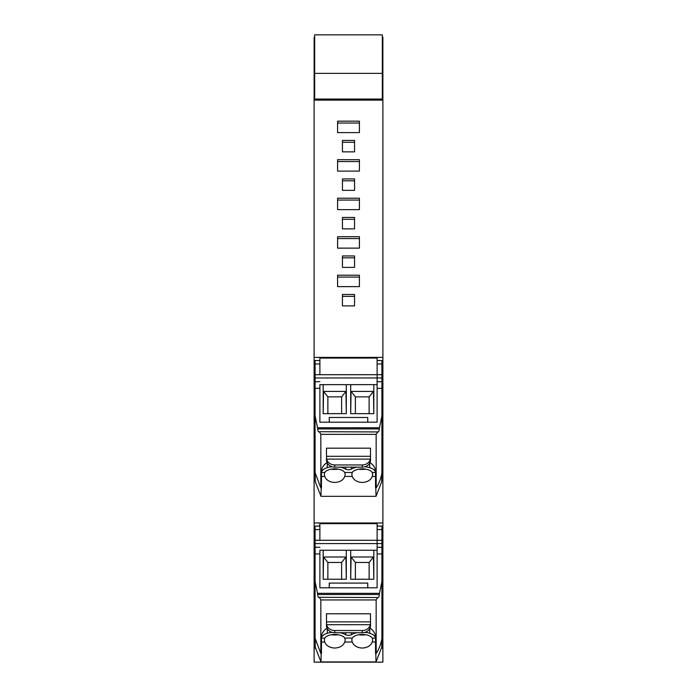 <?xml version="1.0" encoding="UTF-8"?>
<svg xmlns="http://www.w3.org/2000/svg" width="697" height="697" viewBox="0 0 697 697"><rect width="100%" height="100%" fill="white"/><g stroke="black" fill="none" stroke-linecap="round" stroke-linejoin="round"><path stroke-width="1.05" d="M314.669 100.115L314.669 34.85L382.331 34.85L382.331 100.115M314.669 99.052L382.331 99.052M314.669 73.377L382.331 73.377M382.331 38.361L382.888 38.361L382.888 357.378L314.112 357.378L314.112 53.625L314.669 53.625M314.112 88.606L314.669 88.606M382.888 88.606L382.331 88.606M382.888 53.625L382.331 53.625M314.112 53.625L314.112 38.361L314.669 38.361M382.331 37.185L382.888 37.185L382.888 38.361M314.112 38.361L314.112 37.185L314.669 37.185M337.583 286.633L337.583 277.075L359.417 277.075L359.417 286.633L337.583 286.633L337.583 275.21L359.417 275.21L359.417 286.633M314.112 100.115L382.888 100.115M342.445 151.859L342.445 140.428L354.555 140.428L354.555 151.859L342.445 151.859L342.445 142.293L354.555 142.293M359.417 121.173L359.417 132.596L337.583 132.596L337.583 121.173L359.417 121.173M359.417 171.105L359.417 159.683L337.583 159.683L337.583 171.105L337.583 161.547L359.417 161.547L359.417 171.105L337.583 171.105M359.417 209.614L359.417 198.192L337.583 198.192L337.583 209.614L337.583 200.056L359.417 200.056L359.417 209.614L337.583 209.614M359.417 248.123L359.417 236.701L337.583 236.701L337.583 248.123L337.583 238.566L359.417 238.566L359.417 248.123L337.583 248.123M354.555 190.368L354.555 178.937L342.445 178.937L342.445 190.368L342.445 180.802L354.555 180.802L354.555 190.368L342.445 190.368M354.555 228.877L354.555 217.455L342.445 217.455L342.445 228.877L342.445 219.32L354.555 219.32L354.555 228.877L342.445 228.877M354.555 305.896L354.555 294.474L342.445 294.474L342.445 305.896L342.445 296.338L354.555 296.338L354.555 305.896L342.445 305.896M354.555 255.965L342.445 255.965L342.445 267.387L342.445 257.829L354.555 257.829L354.555 267.387L354.555 255.965M354.555 267.387L342.445 267.387M314.112 357.378L314.112 662.15L382.888 662.15L382.888 357.378M337.583 132.596L337.583 123.038L359.417 123.038L359.417 132.596M319.339 525.643L319.339 526.104L319.888 525.643M377.112 525.643L377.661 526.104L377.661 525.643M314.112 522.968L382.888 522.968M314.112 480.529L315.253 480.529M382.888 480.529L381.747 480.529M354.555 151.859L354.555 150.709M377.112 526.104L381.921 526.104L381.921 529.581L377.112 529.581L377.112 587.798L367.755 587.798L367.755 583.093L329.245 583.093L329.245 587.798L319.888 587.798L319.888 550.238L377.112 550.238L377.112 523.665L319.888 523.665L319.888 540.288L319.888 529.581L315.079 529.581L315.079 526.941M331.31 634.74A10.455 5.106 180 0 0 338.184 634.74M369.698 628.642L369.698 633.268A12.293 6.003 180 0 1 375.535 638.06L375.544 642.024L372.276 642.024C370.708 645.779 367.363 647.792 362.257 648.044C357.143 647.792 353.806 645.779 352.229 642.024L344.771 642.024L345.198 639.82L344.736 638.06A10.455 5.106 180 0 0 334.743 634.462A10.455 5.106 180 0 0 327.268 636.004A10.455 5.106 180 0 0 324.758 638.06L324.297 639.82L324.724 642.024L321.456 642.024L320.986 661.932L315.253 647.199L315.236 639.227M344.771 642.024C343.194 645.779 339.857 647.792 334.743 648.044C329.637 647.792 326.292 645.779 324.724 642.024M358.816 634.74A10.455 5.106 180 0 0 365.69 634.74M372.276 642.024L372.703 639.82L372.242 638.06A10.455 5.106 180 0 0 371.849 637.546A10.455 5.106 180 0 0 356.298 635.368A10.455 5.106 180 0 0 352.264 638.06L351.802 639.82L352.229 642.024M355.374 562.462L369.131 562.462L369.131 579.242L355.374 579.242L355.374 562.462L351.061 556.999L373.444 556.999L369.131 562.462M327.869 562.462L341.626 562.462L341.626 579.242L327.869 579.242L327.869 562.462L323.556 556.999L345.939 556.999L341.626 562.462M373.444 556.999L373.81 579.251L350.704 579.251L351.061 556.999M345.939 556.999L346.296 579.251L323.19 579.251L323.556 556.999M373.81 550.238L373.81 579.251M350.704 550.238L350.704 579.251M346.296 550.238L346.296 579.251M323.19 550.238L323.19 579.251M319.888 550.238L319.888 587.798L377.112 587.798L377.112 550.238M381.764 639.227L381.747 647.199L376.014 661.932L375.544 642.024L375.544 653.464L376.162 653.464A48.102 41.968 0 0 0 381.921 638.26L381.921 529.581M376.014 661.932L320.986 661.932M327.302 627.971C323.643 630.306 321.692 633.329 321.456 637.014L321.456 641.954M332.112 632.362A14.245 6.961 180 0 0 327.302 633.268A12.293 6.003 180 0 0 321.465 638.06L324.758 638.06M327.302 633.268A12.293 6.003 180 0 0 327.268 633.277L327.302 628.642M345.756 632.737L345.756 634.775A14.262 6.97 180 0 0 340.04 632.737M356.96 632.737A14.262 6.97 180 0 0 351.401 634.688A3.834 1.873 0 0 1 345.756 634.775M369.698 633.268A14.262 6.97 180 0 0 364.888 632.362M376.162 653.464L376.162 599.812L377.861 597.416C378.689 597.651 379.142 596.684 379.229 594.515L381.921 581.542M379.229 594.515L317.771 594.515L315.079 581.542L315.079 553.915L319.888 553.915M321.456 642.024L321.456 653.464L320.838 653.464L320.838 599.943L319.418 597.303M317.771 594.515C317.858 596.684 318.311 597.651 319.139 597.416L318.869 597.538M320.838 653.464L315.079 638.26L315.079 581.542M315.079 529.581L315.079 553.915M319.444 597.303L378.131 597.538M369.698 627.971C373.357 630.306 375.308 633.329 375.544 637.014L375.544 638.147M362.257 632.737A8.251 7.197 0 0 0 370.508 625.54L370.508 613.778L326.492 613.778L326.492 625.54A8.251 7.197 0 0 0 334.743 632.737L362.257 632.737L362.257 630.532L334.743 630.532A8.251 7.197 180 0 1 326.64 624.695L326.492 623.31M362.257 630.532A8.251 7.197 0 0 0 370.36 624.695L370.508 623.31M377.112 360.506L381.921 360.506L381.921 363.982L377.112 363.982L377.112 422.199L367.755 422.199L367.755 417.494L329.245 417.494L329.245 422.199L319.888 422.199L319.888 384.639L377.112 384.639L377.112 358.066L319.888 358.066L319.888 374.698L319.888 363.982L315.079 363.982L315.079 361.351M331.31 469.151A10.455 5.106 180 0 0 338.184 469.151M369.698 463.052L369.698 467.67A12.293 6.003 180 0 1 375.535 472.47L375.544 476.434L372.276 476.434C370.708 480.189 367.363 482.193 362.257 482.455C357.143 482.193 353.806 480.189 352.229 476.434L344.771 476.434L345.198 474.23L344.736 472.47A10.455 5.106 180 0 0 334.743 468.863A10.455 5.106 180 0 0 327.268 470.405A10.455 5.106 180 0 0 324.758 472.47L324.297 474.23L324.724 476.434L321.456 476.434L320.986 496.334L315.253 481.601L315.236 473.629M344.771 476.434C343.194 480.189 339.857 482.193 334.743 482.455C329.637 482.193 326.292 480.189 324.724 476.434M358.816 469.151A10.455 5.106 180 0 0 365.69 469.151M372.276 476.434L372.703 474.23L372.242 472.47A10.455 5.106 180 0 0 371.849 471.956A10.455 5.106 180 0 0 356.298 469.778A10.455 5.106 180 0 0 352.264 472.47L351.802 474.23L352.229 476.434M355.374 396.863L369.131 396.863L369.131 413.643L355.374 413.643L355.374 396.863L351.061 391.4L373.444 391.4L369.131 396.863M327.869 396.863L341.626 396.863L341.626 413.643L327.869 413.643L327.869 396.863L323.556 391.4L345.939 391.4L341.626 396.863M373.444 391.4L373.81 413.661L350.704 413.661L351.061 391.4M345.939 391.4L346.296 413.661L323.19 413.661L323.556 391.4M373.81 384.639L373.81 413.661M350.704 384.639L350.704 413.661M346.296 384.639L346.296 413.661M323.19 384.639L323.19 413.661M319.888 384.639L319.888 422.199L377.112 422.199L377.112 384.639M381.764 473.629L381.747 481.601L376.014 496.334L375.544 476.434L375.544 487.874L376.162 487.874A48.102 41.968 0 0 0 381.921 472.671L381.921 363.982M376.014 496.334L320.986 496.334M327.302 462.372C323.643 464.716 321.692 467.731 321.456 471.425L321.456 476.365M332.112 466.763A14.245 6.961 180 0 0 327.302 467.67A12.293 6.003 180 0 0 321.465 472.47L324.758 472.47M327.302 467.67A12.293 6.003 180 0 0 327.268 467.687L327.302 463.052M345.756 467.147L345.756 469.186A14.262 6.97 180 0 0 340.04 467.147M356.96 467.147A14.262 6.97 180 0 0 351.401 469.09A3.834 1.873 0 0 1 345.756 469.186M369.698 467.67A14.262 6.97 180 0 0 364.888 466.763M376.162 487.874L376.162 434.214L377.861 431.826C378.689 432.053 379.142 431.086 379.229 428.916L381.921 415.952M379.229 428.916L317.771 428.916L315.079 415.952L315.079 388.325L319.888 388.325M321.456 476.434L321.456 487.874L320.838 487.874L320.838 434.344L319.418 431.704M317.771 428.916C317.858 431.086 318.311 432.053 319.139 431.826L318.869 431.94M320.838 487.874L315.079 472.671L315.079 415.952M315.079 363.982L315.079 388.325M319.444 431.704L378.131 431.94M369.698 462.372C373.357 464.716 375.308 467.731 375.544 471.425L375.544 472.549M362.257 467.147A8.251 7.197 0 0 0 370.508 459.942L370.508 448.18L326.492 448.18L326.492 459.942A8.251 7.197 0 0 0 334.743 467.147L362.257 467.147L362.257 464.943L334.743 464.943A8.251 7.197 180 0 1 326.64 459.105L326.492 457.72M362.257 464.943A8.251 7.197 0 0 0 370.36 459.105L370.508 457.72M381.581 648.149L382.888 648.149L382.888 647.304L381.729 647.304M382.888 662.15L314.112 662.15M315.419 648.149L314.112 648.149L314.112 647.304L315.271 647.304M314.112 387.488L315.079 387.488M382.888 387.488L381.921 387.488M314.112 639.14L315.218 639.14M315.079 634.261L314.112 634.261M314.112 566.069L315.079 566.069M315.079 553.087L314.112 553.087M382.888 553.087L381.921 553.087M315.218 473.542L314.112 473.542M315.079 468.663L314.112 468.663M314.112 400.47L315.079 400.47M382.888 400.47L381.921 400.47M382.888 468.663L381.921 468.663M381.782 473.542L382.888 473.542M382.888 566.069L381.921 566.069M382.888 634.261L381.921 634.261M382.888 639.14L381.782 639.14M381.921 543.564L315.079 543.564M381.921 540.288L315.079 540.288M344.736 638.06L352.264 638.06M375.535 638.06L372.242 638.06M351.401 632.737L351.401 634.688M377.112 553.915L381.921 553.915M317.632 593.347L379.368 593.347M377.112 547.293L381.921 547.293M315.079 547.293L319.888 547.293M334.743 630.532L334.743 632.737M326.492 621.89L370.508 621.89M326.64 624.695L370.36 624.695M376.162 599.943L320.838 599.943M381.921 377.966L315.079 377.966M381.921 374.698L315.079 374.698M344.736 472.47L352.264 472.47M375.535 472.47L372.242 472.47M351.401 467.147L351.401 469.09M377.112 388.325L381.921 388.325M317.632 427.758L379.368 427.758M377.112 381.695L381.921 381.695M315.079 381.695L319.888 381.695M334.743 464.943L334.743 467.147M326.492 456.3L370.508 456.3M326.64 459.105L370.36 459.105M376.162 434.344L320.838 434.344M314.669 34.85L382.331 34.85M315.079 526.104L319.888 526.104M315.079 360.506L319.888 360.506"/></g></svg>
